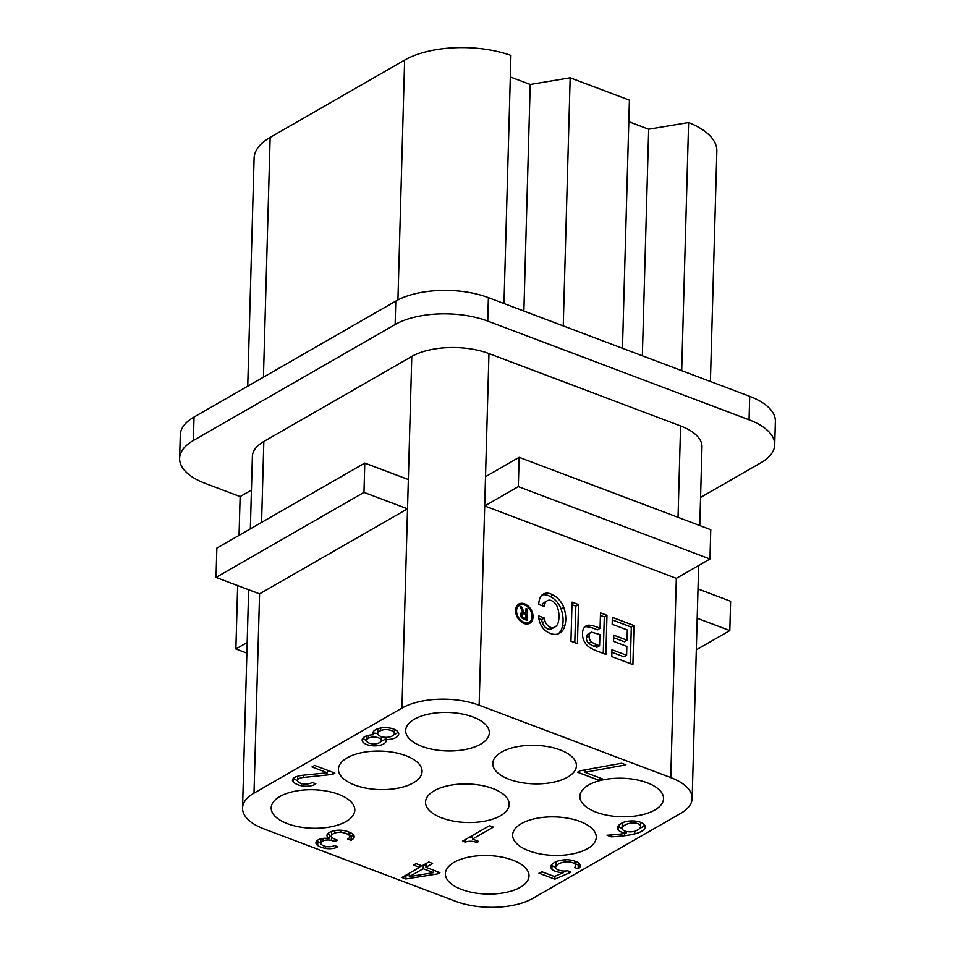 <?xml version="1.0" encoding="UTF-8"?>
<svg xmlns="http://www.w3.org/2000/svg" width="955" height="955" viewBox="0 0 955 955"><rect width="100%" height="100%" fill="white"/><g stroke="black" fill="none" stroke-linecap="round" stroke-linejoin="round"><path stroke-width="1.43" d="M628.808 121.703L648.684 129.212L688.615 122.538A77.057 35.478 1.6 0 1 716.847 151.069L710.413 381.511M247.727 386.202L254.09 158.267A77.057 35.478 1.6 0 1 270.146 137.389L404.634 60.093A77.057 35.478 1.6 0 1 510.925 55.414L503.989 303.547M510.328 76.949L530.216 84.458L570.171 77.785L629.405 100.156L622.469 348.3M394.403 729.381A7.903 3.641 1.6 0 1 394.403 729.584L394.296 733.488A7.903 3.641 1.6 0 1 393.054 735.374A8.058 3.713 1.6 0 1 380.842 736.46A8.058 3.713 1.6 0 1 377.702 733.404A8.058 3.713 1.6 0 1 380.591 730.671A7.903 3.641 1.6 0 1 391.228 730.491A7.903 3.641 1.6 0 1 394.296 733.488M377.702 733.404L377.81 729.501A8.058 3.713 1.6 0 1 378.037 728.677M362.972 738.072A12.021 5.539 1.6 0 0 366.517 740.495A7.091 3.271 1.6 0 1 368.284 738.382A7.091 3.271 1.6 0 1 378.502 737.845A7.091 3.271 1.6 0 1 381.26 740.543A7.091 3.271 1.6 0 1 379.493 742.62A7.091 3.271 1.6 0 1 369.275 743.157A7.091 3.271 1.6 0 1 366.517 740.459L366.625 736.556A7.091 3.271 1.6 0 1 366.851 735.792M373.238 733.177A7.091 3.271 1.6 0 1 377.714 733.655M386.035 737.833A12.021 5.539 1.6 0 1 381.117 741.14M398.044 732.019A12.952 5.969 1.6 0 1 393.89 734.586M380.663 728.032L380.591 730.671M368.367 735.362L368.284 738.382M393.675 729.083A12.952 5.969 1.6 0 1 398.713 733.989A12.952 5.969 1.6 0 1 385.987 739.6A12.021 5.539 1.6 0 1 386.178 740.674A12.021 5.539 1.6 0 1 379.398 745.437A12.021 5.539 1.6 0 1 366.815 744.566A12.021 5.539 1.6 0 1 362.148 740.006A12.021 5.539 1.6 0 1 373.202 734.801A12.952 5.969 1.6 0 1 372.808 733.273A12.952 5.969 1.6 0 1 380.126 728.14A12.952 5.969 1.6 0 1 393.675 729.083M386.047 737.356L385.987 739.6M373.286 731.769L373.202 734.801M584.985 771.067L582.908 770.291M584.949 772.297L602.223 778.826L599.382 780.45L577.62 772.237L580.115 770.792L621.657 763.248L625.919 764.86L584.949 772.297L585.021 769.909M599.454 777.776L599.382 780.45M640.71 822.339A12.284 5.658 1.6 0 1 640.721 822.506L640.602 826.421A12.284 5.658 1.6 0 1 636.949 830.289A8.87 4.083 1.6 0 1 625.059 831.148A7.413 3.414 1.6 0 1 624.952 831.113A7.413 3.414 1.6 0 1 622.075 828.295A7.413 3.414 1.6 0 1 622.672 827.006A14.588 6.721 1.6 0 1 631.207 823.019A7.163 3.295 1.6 0 1 637.892 823.676A7.163 3.295 1.6 0 1 640.507 825.633A12.284 5.658 1.6 0 1 640.602 826.421M622.075 828.295L622.183 824.392A7.413 3.414 1.6 0 1 622.779 823.103A14.588 6.721 1.6 0 1 623.424 822.351M622.075 828.367A10.648 4.906 1.6 0 1 621.812 828.272A10.648 4.906 1.6 0 1 618.303 825.968A13.859 6.375 1.6 0 1 618.243 825.884M644.565 824.989A20.664 9.514 1.6 0 1 639.766 828.379M640.602 822.303L640.507 825.633M631.255 820.93L631.207 823.019M622.779 823.103L622.672 827.006M620.475 824.022A13.895 6.399 1.6 0 1 638.955 821.742A12.57 5.79 1.6 0 1 640.375 822.207A12.57 5.79 1.6 0 1 645.258 826.97A12.57 5.79 1.6 0 1 644.912 828.236A20.664 9.514 1.6 0 1 634.693 833.87A44.849 20.652 1.6 0 1 624.606 835.709A84.732 39.012 1.6 0 1 611.224 836.831L607.034 835.243A95.631 44.037 1.6 0 0 626.396 833.226A10.648 4.906 1.6 0 1 621.705 832.175A10.648 4.906 1.6 0 1 618.195 829.883A13.859 6.375 1.6 0 1 617.527 827.818A13.859 6.375 1.6 0 1 620.475 824.022M618.303 825.968L618.195 829.883M626.444 831.495L626.396 833.226M611.272 834.98L611.224 836.831M624.666 833.488L624.606 835.709M634.765 831.244L634.693 833.87M644.983 825.681L644.912 828.236M579.494 863.893A11.185 5.145 1.6 0 1 578.217 864.908L575.769 863.977M555.643 867.438A11.949 5.503 1.6 0 1 555.476 867.379A11.949 5.503 1.6 0 1 552.002 865.326A12.69 5.849 1.6 0 1 551.548 864.788M564.692 871.056L563.617 871.509M554.879 876.272L554.807 879.173L570.911 872.225L567.748 870.757A8.762 4.035 1.6 0 1 560.31 870.578A7.473 3.438 1.6 0 1 558.544 870.065A7.473 3.438 1.6 0 1 555.643 867.236L555.75 863.332A7.473 3.438 1.6 0 1 556.085 862.353A14.48 6.661 1.6 0 1 556.849 861.386M575.829 861.482A7.377 3.39 1.6 0 1 575.841 861.708L575.734 865.612A7.377 3.39 1.6 0 1 574.468 867.438L578.109 868.811L578.217 864.908M552.002 865.326L551.894 869.229A12.69 5.849 1.6 0 1 550.76 866.71A12.69 5.849 1.6 0 1 552.85 863.618A17.095 7.867 1.6 0 1 566.96 859.715A13.967 6.434 1.6 0 1 575.208 861.243A13.967 6.434 1.6 0 1 579.291 863.666A11.185 5.145 1.6 0 1 580.282 865.875A11.185 5.145 1.6 0 1 578.109 868.811M554.807 879.173L538.966 873.192L542.046 871.831L554.378 876.499L563.581 872.595A11.949 5.503 1.6 0 1 555.368 871.282A11.949 5.503 1.6 0 1 551.894 869.229M563.629 871.032L563.581 872.595M555.643 867.236A7.473 3.438 1.6 0 1 555.977 866.269A14.48 6.661 1.6 0 1 565.085 861.923A8.416 3.88 1.6 0 1 572.678 862.735A8.416 3.88 1.6 0 1 574.504 863.666A7.377 3.39 1.6 0 1 575.734 865.612M556.085 862.353L555.977 866.269M565.145 859.775L565.085 861.923M574.576 861.016L574.504 863.666M423.602 864.92L425.966 865.815M419.567 866.949L421.728 865.731M434.43 870.53L433.654 870.65M409.361 874.529L406.185 875.031M423.22 868.728L433.594 872.643L409.301 876.63L423.22 868.728L423.316 865.087M433.666 870.232L433.594 872.643M409.397 873.18L409.301 876.63M425.918 867.319L439.909 872.595L437.629 873.909L405.839 878.97L401.912 877.49L419.555 867.343L413.587 865.087L416.141 863.618L422.014 865.839L428.711 861.995L432.615 863.463L425.918 867.319L426.026 863.535M419.627 864.932L419.555 867.343M405.947 875.162L405.839 878.97M437.688 871.76L437.629 873.909M353.398 834.777A14.755 6.792 1.6 0 1 351.165 836.437L349.697 835.888M325.655 846.428L325.595 848.422A15.996 7.365 1.6 0 1 321.047 847.181A15.996 7.365 1.6 0 1 317.717 845.509A9.968 4.584 1.6 0 1 315.914 842.776A9.968 4.584 1.6 0 1 316.893 840.878A10.183 4.691 1.6 0 1 325.189 838.239A13.812 6.363 1.6 0 1 329.153 838.514L329.26 834.598A11.353 5.229 1.6 0 1 327.983 833.536M325.595 848.422A10.994 5.062 1.6 0 0 337.867 846.787L334.489 845.509A7.437 3.426 1.6 0 1 323.984 845.939A7.437 3.426 1.6 0 1 322.981 845.485A6.649 3.056 1.6 0 1 320.761 843.122A15.996 7.365 1.6 0 1 317.836 841.606A9.968 4.584 1.6 0 1 316.917 840.842M323.088 838.406L323.017 840.913A6.649 3.056 1.6 0 0 320.761 843.122L320.868 839.206A6.649 3.056 1.6 0 1 320.94 838.812M329.212 836.15A7.007 3.223 1.6 0 1 331.516 836.556A14.277 6.578 1.6 0 1 331.576 836.568M323.017 840.913A7.007 3.223 1.6 0 1 331.409 840.46A14.277 6.578 1.6 0 1 333.82 841.2A14.277 6.578 1.6 0 1 335.062 841.725L337.652 840.245A21.38 9.848 1.6 0 1 336.256 839.755A21.38 9.848 1.6 0 1 333.57 838.562A7.903 3.641 1.6 0 1 331.492 836.007L331.6 832.103A7.903 3.641 1.6 0 1 331.791 831.363M349.757 832.438A7.903 3.641 1.6 0 1 349.793 832.796L349.685 836.699A7.903 3.641 1.6 0 1 347.644 839.051L351.046 840.34L351.165 836.437M329.153 838.514A11.353 5.229 1.6 0 1 326.992 835.327A11.353 5.229 1.6 0 1 327.088 834.718A13.68 6.291 1.6 0 1 337.545 830.229A13.072 6.017 1.6 0 1 347.823 831.614A13.072 6.017 1.6 0 1 349.387 832.294A11.532 5.312 1.6 0 1 349.697 832.414A11.532 5.312 1.6 0 1 354.174 836.783A11.532 5.312 1.6 0 1 353.804 838.048A14.755 6.792 1.6 0 1 351.046 840.34M353.875 835.494L353.804 838.048M331.516 836.556L331.409 840.46M335.133 839.302L335.062 841.725M331.492 836.007A7.903 3.641 1.6 0 1 334.751 833.178A7.545 3.474 1.6 0 1 340.696 832.283A11.854 5.455 1.6 0 1 345.996 833.464A11.854 5.455 1.6 0 1 348.73 834.897A7.903 3.641 1.6 0 1 349.685 836.699M334.823 830.575L334.751 833.178M340.756 830.217L340.696 832.283M348.802 832.02L348.73 834.897M297.578 780.665A16.462 7.58 1.6 0 1 293.46 778.23M301.494 783.542L301.434 785.774A11.806 5.432 1.6 0 0 315.842 783.816L312.321 782.491A10.935 5.038 1.6 0 1 305.254 784.151A8.87 4.083 1.6 0 1 300.491 783.207A8.87 4.083 1.6 0 1 297.996 781.763A7.306 3.366 1.6 0 1 297.578 780.581L297.685 776.678A7.306 3.366 1.6 0 1 297.769 776.212M329.069 770.876L327.422 771.055M327.434 770.267L327.362 772.786L311.987 766.972L314.661 765.433L334.871 773.073L332.543 774.41L303.523 777.454A7.306 3.366 1.6 0 0 297.578 780.581M293.352 778.325L293.245 782.038A9.968 4.584 1.6 0 1 292.445 780.163A9.968 4.584 1.6 0 1 295.919 776.821A18.623 8.571 1.6 0 1 303.045 775.221L327.362 772.786M301.434 785.774A16.462 7.58 1.6 0 1 297.9 784.735A16.462 7.58 1.6 0 1 293.245 782.038M303.583 775.162L303.523 777.454M332.603 772.213L332.543 774.41M469.096 837.428A8.129 3.748 1.6 0 1 472.534 837.475M472.486 839.099L478.718 841.451L476.76 842.573A8.129 3.748 1.6 0 0 475.829 842.167A8.129 3.748 1.6 0 0 465.312 842.155L462.626 841.14L489.533 825.681L493.329 827.114L472.486 839.099L472.594 835.422M465.383 839.564L465.312 842.155M476.808 840.734L476.76 842.573M521.084 613.253L521.752 614.292M524.45 619.341L525.751 618.589L524.844 618.243A12.761 9.061 -119.9 0 1 523.03 617.396A1.838 1.301 -119.9 0 1 521.943 615.856A2.459 1.743 -119.9 0 1 521.872 615.151A2.459 1.743 -119.9 0 1 522.278 614.005A2.411 1.707 -119.9 0 1 522.421 613.91A2.411 1.707 -119.9 0 1 523.579 613.814A14.755 10.469 -119.9 0 1 524.892 614.22L525.859 614.59L525.751 618.589M520.845 616.488L521.943 615.856M521.955 618.016L523.03 617.396M523.507 619.007L524.844 618.243M524.522 614.089L525.895 613.301L526.026 608.55L527.375 609.063L527.065 620.392L524.176 619.294A7.95 5.646 -119.9 0 1 521.717 617.813A3.51 2.483 -119.9 0 1 520.463 614.793A3.51 2.483 -119.9 0 1 520.463 614.662A3.51 2.483 -119.9 0 1 521.179 612.895M521.502 614.196L524.188 612.644L525.895 613.301M520.559 607.511L521.645 606.891L524.188 612.644M520.762 613.444L522.683 612.334L520.009 606.282L521.645 606.891M521.132 612.835A4.429 3.14 -119.9 0 1 521.418 612.633A4.429 3.14 -119.9 0 1 522.683 612.334M525.99 609.851L527.375 609.063M516.225 607.034A9.777 6.936 -119.9 0 1 516.739 606.7L519.425 605.148A9.777 6.936 -119.9 0 1 527.733 606.962A9.777 6.936 -119.9 0 1 532.031 616.548A9.777 6.936 -119.9 0 1 529.165 622.111A9.777 6.936 -119.9 0 1 520.857 620.308A9.777 6.936 -119.9 0 1 516.56 610.711A9.777 6.936 -119.9 0 1 519.425 605.148M529.165 622.111L526.48 623.651A9.777 6.936 -119.9 0 1 525.942 623.925M529.679 621.777A11.054 7.843 -119.9 0 1 528.354 623.794M517.55 605.004A11.054 7.843 -119.9 0 1 519.962 604.885M515.545 610.329A11.054 7.843 -119.9 0 1 518.792 604.049A11.054 7.843 -119.9 0 1 528.187 606.091A11.054 7.843 -119.9 0 1 533.045 616.93A11.054 7.843 -119.9 0 1 529.81 623.209A11.054 7.843 -119.9 0 1 520.403 621.18A11.054 7.843 -119.9 0 1 515.545 610.329M541.986 595.061A14.098 10.004 -119.9 0 1 550.295 596.589A17.62 12.499 -119.9 0 1 561.027 608.836A28.674 20.341 -119.9 0 1 563.068 621.025A28.674 20.341 -119.9 0 1 562.352 626.468A19.733 14.003 -119.9 0 1 558.174 633.857M542.058 605.649A9.24 6.554 -119.9 0 1 544.481 602.342L547.167 600.802A9.24 6.554 -119.9 0 1 549.793 600.158A9.144 6.494 -119.9 0 1 557.839 608.395A25.439 18.05 -119.9 0 1 558.973 617.061A25.439 18.05 -119.9 0 1 558.448 621.395A12.248 8.691 -119.9 0 1 554.986 626.934A12.248 8.691 -119.9 0 1 553.148 627.638A7.688 5.455 -119.9 0 1 545.054 621.227A12.248 8.691 -119.9 0 1 544.374 618.052L541.676 619.604A12.248 8.691 -119.9 0 0 542.368 622.779L545.054 621.227M554.986 626.934L552.3 628.474A12.248 8.691 -119.9 0 1 550.45 629.178A7.688 5.455 -119.9 0 1 542.368 622.779M538.895 618.542L541.676 619.604M550.295 596.589L552.981 595.037A17.62 12.499 -119.9 0 1 563.713 607.285A28.674 20.341 -119.9 0 1 565.766 619.485A28.674 20.341 -119.9 0 1 565.038 624.928A19.733 14.003 -119.9 0 1 559.582 633.189A19.733 14.003 -119.9 0 1 557.075 634.204A18.623 13.215 -119.9 0 1 544.493 629.811A14.158 10.051 -119.9 0 1 538.799 616.417A14.158 10.051 -119.9 0 1 538.811 615.951L544.374 618.052M547.167 600.802A9.24 6.554 -119.9 0 0 544.457 606.043A9.24 6.554 -119.9 0 0 544.457 606.556L538.704 604.384A25.952 18.42 -119.9 0 1 540.184 597.508A14.098 10.004 -119.9 0 1 543.24 594.141A14.098 10.004 -119.9 0 1 552.981 595.037M550.45 629.178L553.148 627.638M562.352 626.468L565.038 624.928M561.027 608.836L563.713 607.285M571.961 604.67L575.829 606.127L574.803 642.643M572.033 602.128L578.515 604.575L577.429 643.634L570.947 641.187L572.033 602.128M575.829 606.127L578.515 604.575M599.573 645.747L596.887 647.299L594.189 646.272A22.729 16.128 -119.9 0 1 588.817 643.455A5.372 3.82 -119.9 0 1 586.394 638.131A5.372 3.82 -119.9 0 1 586.442 637.582A5.623 3.987 -119.9 0 1 586.442 637.236A5.623 3.987 -119.9 0 1 588.089 634.036L590.775 632.497A5.623 3.987 -119.9 0 1 591.611 632.174L599.895 634.514L599.573 645.747L596.887 644.732A22.729 16.128 -119.9 0 1 591.503 641.903A5.372 3.82 -119.9 0 1 589.092 636.579A5.372 3.82 -119.9 0 1 589.128 636.042A5.623 3.987 -119.9 0 1 589.128 635.684A5.623 3.987 -119.9 0 1 590.775 632.497M600.42 615.414L604.288 616.87L603.262 653.399M584.746 626.898A11.651 8.261 -119.9 0 1 586.477 626.695A45.756 32.47 -119.9 0 1 597.376 629.858L600.062 628.318L600.492 612.883L606.974 615.33L605.888 654.39L598.009 651.417A53.85 38.212 -119.9 0 1 589.187 647.18A12.2 8.655 -119.9 0 1 582.49 634.132A12.2 8.655 -119.9 0 1 582.574 632.962A11.651 8.261 -119.9 0 1 582.586 632.568A11.651 8.261 -119.9 0 1 586 625.955A11.651 8.261 -119.9 0 1 589.175 625.143A45.756 32.47 -119.9 0 1 600.062 628.318M586.442 637.582L589.128 636.042M588.817 643.455L591.503 641.903M594.189 646.272L596.887 644.732M604.288 616.87L606.974 615.33M586.477 626.695L589.175 625.143M612.274 619.89L631.303 627.077L630.288 663.606M613.671 637.713L624.343 641.736L627.041 640.196L627.328 629.966L612.155 624.236L612.346 617.36L633.989 625.537L632.902 664.596L611.785 656.61L611.976 649.734L626.611 655.261L626.862 646.38L613.576 641.366L613.743 635.171L627.041 640.196M611.904 652.265L623.925 656.813L626.611 655.261M631.303 627.077L633.989 625.537M405.803 755.668A41.829 19.255 -178.4 0 0 362.052 752.6A41.829 19.255 -178.4 0 0 338.428 769.181A41.829 19.255 -178.4 0 0 354.687 785.034A41.829 19.255 -178.4 0 0 398.438 788.102A41.829 19.255 -178.4 0 0 422.062 771.521A41.829 19.255 -178.4 0 0 405.803 755.668M338.548 794.309A41.829 19.255 -178.4 0 0 294.797 791.253A41.829 19.255 -178.4 0 0 271.184 807.835A41.829 19.255 -178.4 0 0 287.443 823.688A41.829 19.255 -178.4 0 0 331.194 826.744A41.829 19.255 -178.4 0 0 354.806 810.174A41.829 19.255 -178.4 0 0 338.548 794.309M647.263 782.814A41.829 19.255 -178.4 0 0 603.512 779.758A41.829 19.255 -178.4 0 0 579.888 796.327A41.829 19.255 -178.4 0 0 596.147 812.192A41.829 19.255 -178.4 0 0 639.898 815.248A41.829 19.255 -178.4 0 0 663.522 798.667A41.829 19.255 -178.4 0 0 647.263 782.814M473.047 717.014A41.829 19.255 -178.4 0 0 429.296 713.958A41.829 19.255 -178.4 0 0 405.684 730.539A41.829 19.255 -178.4 0 0 421.943 746.392A41.829 19.255 -178.4 0 0 465.694 749.448A41.829 19.255 -178.4 0 0 489.306 732.867A41.829 19.255 -178.4 0 0 473.047 717.014M580.007 821.467A41.829 19.255 -178.4 0 0 536.256 818.399A41.829 19.255 -178.4 0 0 512.644 834.98A41.829 19.255 -178.4 0 0 528.903 850.833A41.829 19.255 -178.4 0 0 572.654 853.889A41.829 19.255 -178.4 0 0 596.266 837.32A41.829 19.255 -178.4 0 0 580.007 821.467M512.763 860.109A41.829 19.255 -178.4 0 0 469.012 857.053A41.829 19.255 -178.4 0 0 445.388 873.634A41.829 19.255 -178.4 0 0 461.647 889.487A41.829 19.255 -178.4 0 0 505.398 892.543A41.829 19.255 -178.4 0 0 529.022 875.962A41.829 19.255 -178.4 0 0 512.763 860.109M560.155 749.914A41.829 19.255 -178.4 0 0 516.404 746.858A41.829 19.255 -178.4 0 0 492.792 763.427A41.829 19.255 -178.4 0 0 509.051 779.292A41.829 19.255 -178.4 0 0 552.802 782.348A41.829 19.255 -178.4 0 0 576.414 765.767A41.829 19.255 -178.4 0 0 560.155 749.914M492.899 788.567A41.829 19.255 -178.4 0 0 449.148 785.499A41.829 19.255 -178.4 0 0 425.536 802.081A41.829 19.255 -178.4 0 0 441.795 817.934A41.829 19.255 -178.4 0 0 485.546 821.002A41.829 19.255 -178.4 0 0 509.158 804.42A41.829 19.255 -178.4 0 0 492.899 788.567M251.428 490.094L240.135 496.588L205.289 483.421A66.05 30.405 1.6 0 1 179.624 458.388L180.28 434.943A66.05 30.405 1.6 0 1 194.032 417.049L395.788 301.1A66.05 30.405 1.6 0 1 488.399 297.65L749.711 396.349A66.05 30.405 1.6 0 1 775.376 421.382L774.72 444.827A66.05 30.405 1.6 0 1 760.968 462.721L700.564 497.436M681.691 370.659L688.615 122.538M642.357 355.809L648.684 129.212M563.247 325.93L570.171 77.785M523.877 311.055L530.216 84.458M246.868 653.113L235.873 648.958L247.166 642.476M250.341 528.855L252.371 456.395A55.044 25.343 1.6 0 1 263.831 441.485L411.784 356.454A55.044 25.343 1.6 0 1 488.96 353.577L484.698 505.959L518.326 486.632L709.959 559.009L676.331 578.336L670.768 777.597A55.044 25.343 1.6 0 1 692.16 798.464A55.044 25.343 1.6 0 1 680.688 813.374L532.747 898.404A55.044 25.343 1.6 0 1 455.571 901.281L263.938 828.904A55.044 25.343 1.6 0 1 242.546 808.037A55.044 25.343 1.6 0 1 254.006 793.128L401.96 708.097A55.044 25.343 1.6 0 1 479.135 705.22L670.768 777.597M479.135 705.22L484.698 505.959L676.331 578.336M485.522 476.652L519.138 457.326L710.771 529.715L709.959 559.009M518.326 486.632L519.138 457.326M363.974 492.386L407.522 508.836L259.569 593.867L216.021 577.417L363.974 492.386L364.786 463.08L408.346 479.529L401.96 708.097M216.021 577.417L216.845 548.11L364.786 463.08M235.873 648.958L237.652 585.582M239.048 535.349L240.135 496.588M697.186 618.243L729.811 630.563L730.623 601.256L698.01 588.937M729.811 630.563L696.314 649.818M179.624 458.388A66.05 30.405 1.6 0 1 193.376 440.494L395.131 324.545A66.05 30.405 1.6 0 1 487.742 321.095L749.054 419.794A66.05 30.405 1.6 0 1 774.72 444.827M488.96 353.577L680.581 425.954A55.044 25.343 1.6 0 1 701.985 446.821L699.776 525.56M317.836 841.606L317.717 845.509M397.937 299.93L404.634 60.093M263.437 377.165L270.146 137.389M680.581 425.954L678.038 517.347M411.784 356.454L408.346 479.529M263.831 441.485L261.575 522.409M259.569 593.867L254.006 793.128M488.399 297.65L487.742 321.095M749.711 396.349L749.054 419.794M395.788 301.1L395.131 324.545M194.032 417.049L193.376 440.494M381.26 740.543L381.367 736.651M692.16 798.464L698.666 565.503M242.546 808.037L248.646 589.736"/></g></svg>
